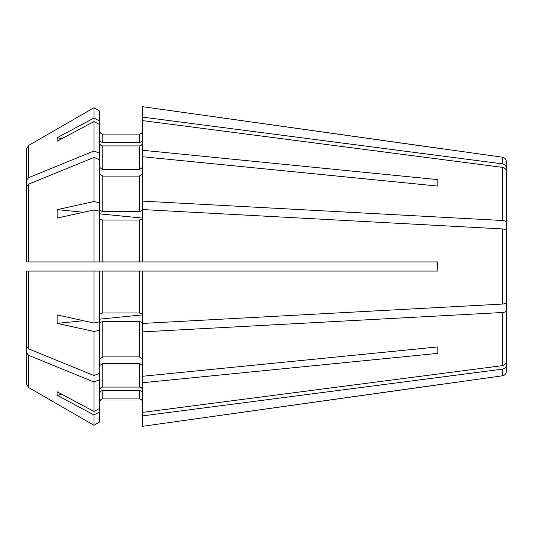 <?xml version="1.0" encoding="UTF-8"?>
<svg xmlns="http://www.w3.org/2000/svg" width="533" height="533" viewBox="0 0 533 533"><rect width="100%" height="100%" fill="white"/><g stroke="black" fill="none" stroke-linecap="round" stroke-linejoin="round"><path stroke-width="0.8" d="M26.65 282.243L26.65 346.49L26.65 271.07L29.695 271.07L26.65 271.07L26.65 282.243M26.65 346.49L28.555 348.829L28.555 271.07L142.384 271.07L142.384 376.291L437.82 346.916L437.82 353.372L437.82 346.916M93.968 261.93L99.744 261.93L99.744 211.235L93.968 209.955L93.968 261.93L26.65 261.93L26.65 186.51L26.65 261.93L142.384 261.93L142.384 209.556L502.419 228.93C504.818 229.143 506.13 229.723 506.35 230.662L506.35 302.338C506.13 303.277 504.818 303.857 502.419 304.07L142.384 323.444M26.65 180.047L26.65 244.294L26.65 148.807L26.65 180.047L28.555 177.716A575500.567 406940.357 -0 0 1 93.968 150.992L99.744 153.351L99.744 202.793L93.968 201.514A707008.677 270560.507 180 0 0 57.198 209.642L83.561 212.261M99.744 153.351L99.744 121.138L93.968 118.053A707008.503 653190.681 180 0 0 57.198 137.681L61.721 138.76M506.35 196.937L506.35 161.726C506.137 159.214 504.824 157.708 502.419 157.202L502.419 163.858C504.818 164.377 506.13 165.776 506.35 168.042M502.419 163.858L142.384 117.087L142.384 150.246L437.82 179.628L437.82 186.084L437.82 179.628M142.384 139.606C142.178 141.285 141.158 142.224 139.34 142.424L102.796 142.424C100.97 142.224 99.957 141.285 99.744 139.606M99.744 124.635L93.968 121.551A707008.503 653190.681 180 0 0 57.198 141.178A111.464 41.294 -164.3 0 1 57.198 137.681M102.796 142.424L102.796 134.089C100.97 133.876 99.957 132.864 99.744 131.045C99.957 132.864 100.97 133.876 102.796 134.089L139.34 134.089C141.158 133.876 142.178 132.864 142.384 131.045C142.178 132.864 141.158 133.876 139.34 134.089L139.34 142.424M28.555 177.716L28.555 145.502A583774.786 583774.786 -30 0 1 93.968 107.719L99.744 111.057L99.744 121.138M502.419 157.202L142.384 106.667L142.384 117.087M142.384 218.883L139.34 220.049L102.796 220.049L99.744 218.883M93.968 209.955A707008.503 270560.441 180 0 0 57.198 218.084A111.464 99.684 -145.9 0 1 57.198 209.642M506.35 241.183L506.35 171.539C506.13 169.267 504.818 167.875 502.419 167.355L502.419 220.489L142.384 201.114L142.384 150.246M99.744 167.489L102.796 169.641L139.34 169.641L142.384 167.489M142.384 322.558L139.34 321.392L102.796 321.392L99.744 322.558L99.744 330.207L93.968 331.486A707008.503 270560.441 180 0 1 57.198 323.358L83.561 320.739M506.35 291.817L506.35 310.779C506.13 311.718 504.818 312.298 502.419 312.511L142.384 331.886M99.744 319.134L142.384 314.91M57.198 323.358A111.464 99.684 -34.1 0 1 57.198 314.916A707008.503 270560.441 180 0 0 93.968 323.045L99.744 321.765L99.744 271.07L93.968 271.07L93.968 323.045M437.526 261.93L437.82 271.07L142.384 271.07M28.555 271.07L26.65 271.07M99.744 408.365L99.744 411.862L93.968 414.947L93.968 425.281A583774.846 583774.846 0 0 1 28.555 387.498L28.555 355.284A575500.601 406940.377 0 0 0 93.968 382.008L99.744 379.649L99.744 408.365L93.968 411.449A707008.33 653190.521 180 0 1 57.198 391.822A111.464 41.294 -15.7 0 0 57.198 395.319L61.721 394.24M502.419 312.511L502.419 365.645C504.818 365.125 506.13 363.733 506.35 361.461L506.35 310.779M502.419 365.645L142.384 412.422L142.384 382.754L437.82 353.372M142.384 389.896C142.178 388.217 141.158 387.278 139.34 387.085L102.796 387.085C100.97 387.278 99.957 388.217 99.744 389.896M139.34 398.911C141.158 399.124 142.178 400.136 142.384 401.955C142.178 400.136 141.158 399.124 139.34 398.911L102.796 398.911C100.97 399.124 99.957 400.136 99.744 401.955C99.957 400.136 100.97 399.124 102.796 398.911L102.796 390.576L139.34 390.576L139.34 398.911M26.65 293.337L26.65 384.193L28.555 387.498A583774.846 583774.846 0 0 0 93.968 425.281L99.744 421.943L99.744 411.862M502.419 375.798C504.824 375.292 506.137 373.786 506.35 371.274L506.35 364.958C506.13 367.224 504.818 368.623 502.419 369.142L502.419 375.798L142.384 426.333L142.384 412.422M26.65 288.706L26.65 384.193M28.555 261.93L28.555 184.171L26.65 186.51M26.65 250.757L26.65 261.93L29.695 261.93M99.744 111.057L93.968 107.719A583774.846 583774.846 -30 0 0 28.555 145.502L26.65 148.807M99.744 143.104C99.957 144.783 100.97 145.722 102.796 145.915L139.34 145.915L139.34 169.641M99.744 173.945L102.796 176.103L102.796 211.608L139.34 211.608L142.384 210.442M102.796 176.103L139.34 176.103L142.384 173.945M102.796 220.049L102.796 261.93L139.34 261.93L139.34 220.049M102.796 271.07L102.796 312.951L139.34 312.951L142.384 314.117M99.744 359.055L102.796 356.897L139.34 356.897L142.384 359.055M99.744 365.511L102.796 363.359L139.34 363.359L142.384 365.511M99.744 213.866L142.384 218.09M28.555 355.284L26.65 352.953M142.384 143.104C142.178 144.783 141.158 145.722 139.34 145.915M142.384 201.114L142.384 209.556M142.384 376.291L142.384 382.754M142.384 393.394C142.178 391.715 141.158 390.776 139.34 390.576M506.35 336.063L506.35 364.958M437.82 148.207L142.384 106.667M437.82 271.07L437.82 261.93L142.384 261.93M502.419 220.489C504.818 220.702 506.13 221.282 506.35 222.221M502.419 167.355L142.384 120.578M142.384 156.709L437.82 186.084M102.796 312.951L99.744 314.117M28.555 184.171A575500.541 406940.337 -0 0 1 93.968 157.455L99.744 159.813M99.744 379.649L99.744 330.207M93.968 121.551L93.968 150.992M102.796 211.608L99.744 210.442L99.744 202.793M93.968 331.486L93.968 375.545L99.744 373.187M102.796 390.576C100.97 390.776 99.957 391.715 99.744 393.394M502.419 369.142L142.384 415.913M93.968 414.947A707008.503 653190.681 180 0 1 57.198 395.319M28.555 348.829A575500.601 406940.377 -0 0 0 93.968 375.545M93.968 107.719L93.968 118.053M93.968 157.455L93.968 201.514M93.968 382.008L93.968 411.449M93.968 425.281L99.744 421.943M437.82 384.793L142.384 426.333M502.419 228.93L502.419 304.07M102.796 145.915L102.796 169.641M139.34 176.103L139.34 211.608M139.34 271.07L139.34 312.951M139.34 321.392L139.34 356.897M102.796 321.392L102.796 356.897M139.34 363.359L139.34 387.085M102.796 363.359L102.796 387.085"/></g></svg>
